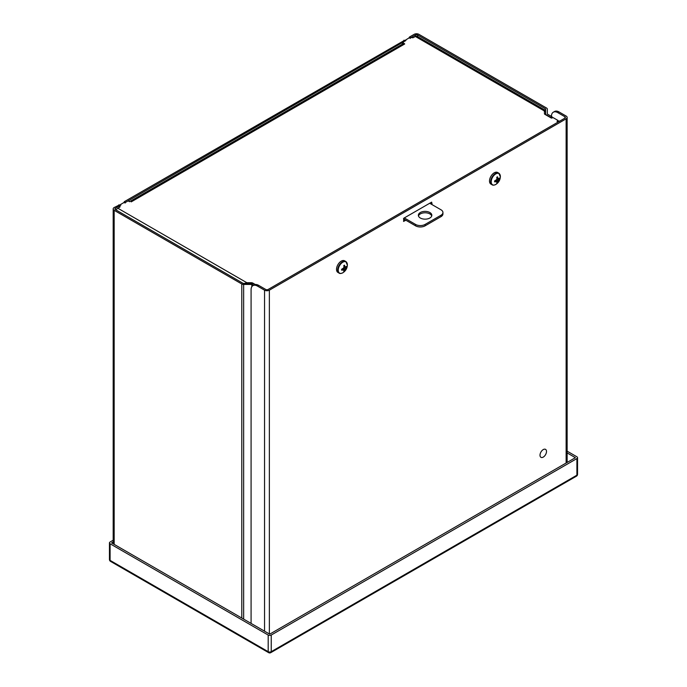 <?xml version="1.0" encoding="UTF-8"?>
<svg xmlns="http://www.w3.org/2000/svg" width="687" height="687" viewBox="0 0 687 687"><rect width="100%" height="100%" fill="white"/><g stroke="black" fill="none" stroke-linecap="round" stroke-linejoin="round"><path stroke-width="1.03" d="M124.004 202.536L124.381 201.635L404.291 40.464M409.023 37.983L409.409 37.072L414.124 34.35A3.401 1.967 180 0 1 418.933 34.35L546.551 108.031A2.619 1.511 180 0 1 547.324 109.104L547.324 113.827A0.902 0.515 180 0 0 547.591 114.197L552.03 116.764L552.408 117.571M251.837 286.694L251.837 284.427L243.645 284.427A2.619 1.511 180 0 1 241.79 283.98L114.171 210.308A3.401 1.967 180 0 1 113.175 208.917A3.401 1.967 180 0 1 114.171 207.526L119.272 205.018M403.913 40.241L405.399 40.919M405.132 40.945L125.601 202.33L124.381 201.635M125.214 202.991L125.601 202.33M118.885 204.803L120.38 205.482M251.837 284.427A0.902 0.515 180 0 1 252.472 284.581L252.472 285.955M253.606 285.234L252.472 284.581M120.105 205.507L115.39 208.23A1.683 0.97 180 0 0 114.901 208.917A1.683 0.97 180 0 0 115.39 209.604L243.009 283.284A0.902 0.515 180 0 0 243.645 283.43L251.837 283.43A2.619 1.511 0 0 1 253.692 283.877L254.946 284.598M552.03 116.764L550.811 117.468L546.371 114.901A2.619 1.511 0 0 1 545.598 113.827L545.598 109.104A0.902 0.515 180 0 0 545.341 108.735L417.713 35.054A1.683 0.97 180 0 0 415.343 35.054L410.62 37.776L409.409 37.072M410.242 38.438L410.62 37.776M547.324 109.104L547.324 113.827M545.598 113.827L545.598 114.755M559.012 121.23L559.656 121.17M550.811 117.468L551.163 117.966M558.437 121.874L559.39 121.015M119.667 207.173L119.504 205.98L120.869 205.061L120.594 204.46L123.797 202.613L124.836 202.777L127.997 200.947L129.895 201.566M405.459 40.756L405.459 40.129L405.897 40.507L402.728 42.336L404.712 43.968L404.334 44.191L402.634 44.02L129.791 201.54M405.459 40.129L408.825 38.051L411.874 37.545A1.125 0.644 180 0 0 413.462 37.545L415.343 36.463A3.401 1.967 -60 0 1 417.043 36.291L544.86 110.083M415.343 35.054L415.343 36.463L544.362 110.95C545.014 109.808 545.014 109.808 544.362 110.95C545.014 109.808 545.014 109.808 544.362 110.95L544.362 112.359M558.076 121.59L557.921 120.397L553.095 117.614L551.446 118.121L545.014 114.411A2.241 1.297 180 0 1 544.362 113.501M558.076 120.62L557.921 121.685M558.188 122.02L557.028 121.35L557.921 120.835M403.535 218.56A3.77 2.181 60 0 1 403.69 219.703L403.69 219.849M251.262 283.43L251.262 282.718A2.241 1.297 180 0 1 252.85 283.096L255.332 284.53M251.262 282.718L246.848 282.718L246.848 283.43M116.129 210.024A3.401 1.967 120 0 1 117.829 208.23L119.71 207.148L119.71 206.229A1.125 0.644 180 0 1 120.036 206.684A1.125 0.644 180 0 1 119.71 207.148M128.529 201.162L127.997 200.947M402.144 44.303L402.728 42.336M244.615 283.43L246.848 282.718L117.829 208.23M404.076 220.072L404.823 219.634M405.862 220.235L403.57 221.429L403.844 218.191L431.651 202.133L432.037 204.614M551.446 116.429L551.446 116.318A8.983 5.187 60 0 1 553.31 112.204L554.529 111.5A8.983 5.187 60 0 1 559.02 111.947L566.131 116.051A3.401 1.967 180 0 1 567.136 117.443A3.401 1.967 180 0 1 566.131 118.834L269.364 290.172A3.401 1.967 180 0 1 264.547 290.172L257.427 286.067A8.983 5.187 -120 0 0 252.936 285.62A8.983 5.187 -120 0 0 251.081 289.734L251.081 623.41M564.92 116.756A1.683 0.97 180 0 1 565.41 117.443A1.683 0.97 180 0 1 564.92 118.13L564.92 116.756L557.801 112.651L559.02 111.947M257.427 286.067L258.647 285.363L265.766 289.467A1.683 0.97 180 0 0 268.145 289.467L564.92 118.13M258.647 285.363A8.983 5.187 -120 0 0 254.156 284.916L252.936 285.62M553.31 112.204A8.983 5.187 60 0 1 557.801 112.651M543.245 449.59A4.594 2.654 -60 0 1 545.547 449.367A4.594 2.654 -60 0 1 545.547 454.674A4.594 2.654 -60 0 1 540.952 457.327A4.594 2.654 -60 0 1 540.248 453.643A4.594 2.654 -60 0 1 543.245 449.59M431.719 215.967A6.733 3.89 0 0 0 429.856 213.923A6.733 3.89 0 0 0 423.089 212.961A6.733 3.89 0 0 0 418.469 215.967M429.701 203.266L440.968 209.767A6.733 3.89 180 0 1 442.935 212.515L442.935 213.923A6.733 3.89 180 0 1 440.968 216.671L425.09 225.834A6.733 3.89 180 0 1 415.566 225.834L403.621 218.938M429.856 212.515A6.733 3.89 180 0 1 431.831 215.263A6.733 3.89 180 0 1 425.09 219.153A6.733 3.89 180 0 1 418.357 215.263A6.733 3.89 180 0 1 422.514 211.673A6.733 3.89 180 0 1 429.856 212.515M442.935 212.515A6.733 3.89 180 0 1 440.968 215.263L425.09 224.434A6.733 3.89 180 0 1 415.566 224.434L404.3 217.925M347.373 265.173A6.475 3.736 -60 0 0 347.373 265.156C347.15 268.351 345.707 270.841 343.053 272.645L343.053 272.645A6.475 3.736 -60 0 1 338.227 270.154A6.475 3.736 -60 0 1 342.925 262.151A6.475 3.736 -60 0 1 347.373 265.156L345.784 261.498L344.599 260.811A6.698 3.864 120 0 0 341.25 261.146A6.698 3.864 120 0 0 336.879 267.045A6.698 3.864 120 0 0 337.901 272.413L339.086 273.1A6.698 3.864 -60 0 1 337.695 270.034A6.698 3.864 -60 0 1 342.435 261.824A6.698 3.864 -60 0 1 345.784 261.498A6.698 3.864 -60 0 1 346.755 262.554M346.128 267.87L344.78 270.206A9.386 5.419 60 0 1 344.522 270.927L344.78 270.206M343.62 270.025L341.637 270.171L343.242 269.811L343.989 270.661A9.386 5.419 -120 0 1 343.74 271.382L344.513 270.953L342.753 268.875M343.019 268.626L344.522 270.06L345.02 268.789L343.62 267.982L341.602 269.27L341.637 270.171M343.62 267.982L343.989 266.642A9.386 5.419 -120 0 0 343.74 265.62L344.522 265.165A9.386 5.419 60 0 1 344.78 266.187L345.398 266.96L346.643 266.358L346.643 267.269L343.964 266.779M342.04 269.158L342.65 269.879M343.878 267.14L345.87 267.724L345.398 269.003M345.398 266.96L344.78 266.187M343.852 266.024L344.522 266.041L344.522 265.165M343.242 269.811L342.59 268.995M343.981 266.582L345.02 266.736M500.368 176.851A6.475 3.736 -60 0 0 500.368 176.834C500.136 180.02 498.693 182.51 496.048 184.314L496.048 184.314A6.475 3.736 -60 0 1 491.214 181.823A6.475 3.736 -60 0 1 495.92 173.82A6.475 3.736 -60 0 1 500.368 176.834L498.779 173.167L497.594 172.48A6.698 3.864 120 0 0 494.245 172.815A6.698 3.864 120 0 0 489.865 178.714A6.698 3.864 120 0 0 490.896 184.082L492.081 184.769A6.698 3.864 -60 0 1 490.69 181.703A6.698 3.864 -60 0 1 495.43 173.493A6.698 3.864 -60 0 1 498.779 173.167A6.698 3.864 -60 0 1 499.741 174.223M499.621 178.955L498.865 179.393L499.621 178.955L499.629 178.027L498.393 178.629L497.517 177.71L498.393 178.629M499.114 179.539L497.774 181.875A9.386 5.419 60 0 1 497.517 182.605L497.774 181.875M496.615 181.703L494.623 181.84L496.237 181.48L496.984 182.33A9.386 5.419 -120 0 1 496.727 183.051L497.508 182.622L495.748 180.544M496.014 180.295L497.517 181.729L498.006 180.458L496.615 179.65L494.588 180.939L494.623 181.84M496.615 179.65L496.984 178.311A9.386 5.419 -120 0 0 496.727 177.289L497.508 176.799A9.386 5.419 60 0 1 497.774 177.856M495.035 180.827L495.636 181.548M496.873 178.809L498.865 179.393L498.006 180.458L498.393 180.672M496.838 177.693L497.517 177.71L497.517 176.834M496.237 181.48L495.576 180.664M496.967 178.251L498.006 178.414M499.629 178.938L496.95 178.457M567.136 451.161L576.908 456.803A2.155 1.245 180 0 1 577.544 457.679A2.155 1.245 180 0 1 576.908 458.564L271.236 635.046A2.155 1.245 180 0 1 268.188 635.046L110.092 543.769A2.155 1.245 180 0 1 109.456 542.885A2.155 1.245 180 0 1 110.092 542.009L113.175 540.231M567.136 452.913L575.388 457.679L269.716 634.161L111.612 542.893L113.175 541.983M124.004 202.287L124.553 202.613M114.171 544.37L114.171 210.308M409.023 37.733L409.581 38.051M115.39 209.604L115.39 208.23M241.79 618.051L241.79 283.98M417.713 35.054L417.713 36.686M243.645 619.116L243.645 284.427M545.341 108.735L545.341 114.6M551.317 118.052L552.408 117.417M252.85 283.551L252.85 283.096M404.334 44.191L131.217 201.875M430.938 203.979L432.037 203.343M269.364 290.172L269.364 633.964M566.131 463.029L566.131 118.834M264.547 290.172L264.547 631.19M415.566 224.434L415.566 225.834M425.09 225.834L425.09 224.434M440.968 216.671L440.968 215.263M340.486 273.409A6.698 3.864 -60 0 1 339.086 273.1C339.867 273.761 341.19 273.606 343.053 272.645M493.481 185.078A6.698 3.864 -60 0 1 492.081 184.769C492.862 185.43 494.185 185.275 496.048 184.314M109.456 542.885L109.456 559.51A2.155 1.245 0 0 0 110.092 560.386L268.188 651.662A2.155 1.245 0 0 0 271.236 651.662L576.908 475.181A2.155 1.245 0 0 0 577.544 474.305L577.544 457.679M110.092 543.769L110.092 560.386A2.155 1.245 120 0 0 110.538 561.373A2.155 2.155 0 0 1 109.456 559.51M268.188 635.046L268.188 651.662A2.155 1.245 -60 0 0 268.634 652.65A2.155 2.155 0 0 0 270.79 652.65A2.155 1.245 -120 0 0 271.236 651.662L271.236 635.046M576.908 458.564L576.908 475.181A2.155 1.245 -120 0 1 576.462 476.168A2.155 2.155 0 0 0 577.544 474.305M405.287 40.859L404.179 40.215M120.268 205.413L119.16 204.778M113.175 208.917L113.175 543.795M557.904 121.693L559.124 120.989M119.504 207.259L119.504 205.98M120.431 205.319L120.431 204.683M544.49 110.641L544.362 111.964M129.508 201.703L128.34 200.922M567.136 117.443L567.136 462.454M576.462 476.168L270.79 652.65M268.634 652.65L110.538 561.373"/></g></svg>
